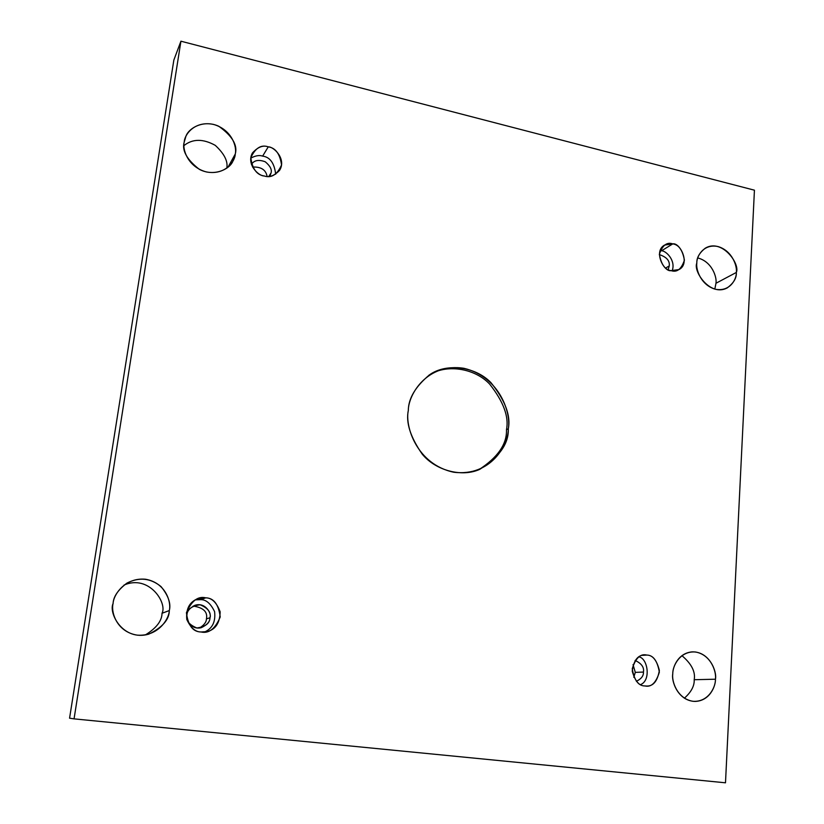 <?xml version="1.0" encoding="UTF-8"?>
<svg xmlns="http://www.w3.org/2000/svg" width="824" height="824" viewBox="0 0 824 824"><rect width="100%" height="100%" fill="white"/><g stroke="black" fill="none" stroke-linecap="round" stroke-linejoin="round"><path stroke-width="1.24" d="M506.482 429.675C507.038 444.074 497.82 457.423 478.837 469.721C497.82 457.423 507.038 444.074 506.482 429.675L508.295 428.83L506.482 429.675C509.098 416.81 503.474 401.597 489.6 384.046C474.202 367.731 445.568 363.858 428.779 375.322C445.568 363.858 474.202 367.731 489.6 384.046C503.474 401.597 509.098 416.81 506.482 429.675M408.313 410.548C405.748 422.588 410.404 437.132 422.269 454.189C435.391 470.247 461.502 477.663 479.723 469.361C499.365 457.083 508.892 443.58 508.295 428.83C508.583 444.579 490.898 476.849 453.767 472.234C416.738 464.437 404.738 426.101 408.313 410.548C408.251 394.191 427.574 362.55 464.015 368.318C499.972 376.887 511.313 413.535 508.295 428.83C510.962 415.78 505.194 400.402 490.98 382.686C475.201 366.258 446.165 362.9 429.562 374.796C415.471 386.518 408.395 398.435 408.313 410.548M694.199 679.718C694.519 685.877 691.254 692.036 684.384 698.186C691.254 692.036 694.519 685.877 694.199 679.718C695.621 671.817 691.521 663.794 681.911 655.657C691.521 663.794 695.621 671.817 694.199 679.718L715.448 679.213L694.199 679.718M672.765 673.847C671.169 681.324 678.07 700.905 694.972 701.42C709.732 701.059 715.675 686.217 715.448 679.213C715.799 686.711 708.609 702.419 692.871 701.286C677.163 698.701 671.56 681.252 672.765 673.847C672.456 666.225 679.954 650.63 695.58 652.011C711.081 654.781 716.55 671.879 715.448 679.213C717.148 671.601 709.402 651.279 692.026 651.887C678.162 653.092 672.693 666.956 672.765 673.847M162.029 613.272C161.937 620.894 156.385 628.115 145.364 634.933C156.385 628.115 161.937 620.894 162.029 613.272C167.56 603.106 149.031 574.091 123.991 585.102C149.031 574.091 167.56 603.106 162.029 613.272L169.311 610.563L162.029 613.272M113.094 603.498C108.284 613.262 123.178 641.494 148.804 634.14C162.452 627.394 169.291 619.545 169.311 610.563C169.064 619.071 158.023 636.756 137.196 635.139C116.545 631.864 110.766 611.882 113.094 603.498C113.413 594.825 124.929 577.294 145.539 579.241C165.861 582.753 171.464 602.262 169.311 610.563C171.124 603.642 168.374 595.649 161.051 586.606C150.535 578.057 139.153 576.893 126.917 583.114C117.976 589.922 113.362 596.72 113.094 603.498M715.974 283.26L714.82 289.1L715.974 283.26C717.055 277.276 712.039 261.589 697.753 257.953C712.039 261.589 717.055 277.276 715.974 283.26L736.337 272.456L715.974 283.26M696.816 263.113C692.953 271.281 710.226 296.918 727.129 287.967C733.618 283.209 736.687 278.038 736.337 272.456C736.687 279.037 730.074 291.984 715.5 289.276C700.966 285.3 695.734 269.448 696.816 263.113C696.507 256.429 703.387 243.605 717.859 246.51C732.217 250.609 737.336 266.162 736.337 272.456C740.354 264.082 721.968 238.157 705.313 248.158C699.411 252.824 696.579 257.819 696.816 263.113M184.236 141.996C181.702 150.359 186.729 159.475 199.315 169.332C213.715 176.944 229.391 169.476 232.801 161.38L235.252 154.057L227.97 167.251L235.252 154.057C235.097 161.401 225.23 175.543 206.34 171.938C187.604 166.912 182.207 149.01 184.236 141.996C184.452 134.528 194.722 120.541 213.437 124.393C231.894 129.574 237.147 147.084 235.252 154.057C237.827 145.261 232.317 135.991 218.751 126.247C203.322 119.212 188.418 128.328 185.853 136.496L184.236 141.996M264.216 175.965C269.067 177.757 274.176 175.903 279.552 170.403C286.639 159.259 273.97 146.6 268.243 146.857L262.64 156.117C269.984 157.054 274.33 163.08 275.69 174.214C274.33 163.08 269.984 157.054 262.64 156.117C259.323 154.974 255.358 155.664 250.743 158.167C255.358 155.664 259.323 154.974 262.64 156.117L268.243 146.857C275.535 147.846 279.975 153.892 281.551 164.996C277.142 174.719 271.364 178.375 264.216 175.965C256.841 175.007 252.371 168.93 250.805 157.724C255.316 148.001 261.136 144.375 268.243 146.857C263.165 144.921 257.902 146.95 252.453 152.945C246.077 164.285 258.643 176.171 264.216 175.965M269.901 176.274L271.096 172.855L268.851 176.367L271.096 172.855C272.044 169.538 270.107 165.851 265.266 161.803C258.736 159.351 254.122 160.227 251.433 164.419C254.122 160.227 258.736 159.351 265.266 161.803C270.107 165.851 272.044 169.538 271.096 172.855L269.901 176.274M671.076 270.632L678.986 269.582C690.821 263.628 679.728 242.143 672.765 243.894L661.548 250.795C665.854 250.609 676.123 260.435 672.137 270.828C676.123 260.435 665.854 250.609 661.548 250.795L660.137 250.548L661.548 250.795L672.765 243.894C678.677 244.625 682.56 250.063 684.414 260.188C681.386 269.191 676.947 272.672 671.076 270.632C665.112 269.932 661.209 264.473 659.355 254.266C662.455 245.253 666.925 241.803 672.765 243.894L664.494 245.099C652.948 251.475 664.309 272.394 671.076 270.632M668.202 269.603L669.243 265.946L665.699 268.027L669.243 265.946C669.943 260.796 666.637 257.016 659.334 254.616C666.637 257.016 669.943 260.796 669.243 265.946L668.202 269.603M644.873 685.939L646.51 686.031C653.174 686.392 657.47 681.191 659.375 670.417C656.769 660.148 652.587 655.029 646.819 655.07L642.349 655.337L646.819 655.07C653.205 655.121 657.387 660.817 659.355 672.168C656.038 682.89 651.207 687.484 644.873 685.939C638.415 685.939 634.202 680.212 632.245 668.758C635.644 658.016 640.505 653.453 646.819 655.07L644.564 654.998C637.838 654.998 633.728 660.385 632.245 671.148C635.046 681.118 639.259 686.052 644.873 685.939M638.878 656.841C647.726 658.16 651.248 680.428 640.588 684.61C651.248 680.428 647.726 658.16 638.878 656.841M635.294 672.363L633.8 677.276L635.294 672.363L633.028 664.618L635.294 672.363L643.451 672.065L635.294 672.363M636.386 681.283C641.319 678.894 643.678 675.814 643.451 672.065C644.275 667.286 641.494 663.413 635.108 660.446C641.494 663.413 644.275 667.286 643.451 672.065C643.678 675.814 641.319 678.894 636.386 681.283M201.015 631.977L207.071 631.617C215.517 629.567 219.884 622.965 220.152 611.799C216.609 602.478 211.809 597.822 205.753 597.833L200.829 599.645C206.196 599.635 210.79 603.652 214.601 611.666C215.733 621.77 212.376 628.558 204.537 632.029C212.376 628.558 215.733 621.77 214.601 611.666C210.79 603.652 206.196 599.635 200.829 599.645L195.216 599.872L200.829 599.645L205.753 597.833C213.777 597.997 218.597 604.373 220.224 616.97C215.27 628.784 208.874 633.79 201.015 631.977C192.898 631.864 188.037 625.447 186.42 612.716C191.498 600.881 197.945 595.917 205.753 597.833L197.554 598.791C189.438 602.056 185.853 608.946 186.791 619.463C190.684 627.857 195.422 632.029 201.015 631.977M206.443 618.824C206.422 622.079 204.095 625.148 199.47 628.012C204.095 625.148 206.422 622.079 206.443 618.824C207.792 611.82 203.353 607.566 193.125 606.083C203.353 607.566 207.792 611.82 206.443 618.824L209.965 617.794L206.443 618.824M186.966 614.92C185.163 618.886 190.859 630.288 201.221 627.692C207.061 624.973 209.976 621.677 209.965 617.794C211.995 613.653 205.258 601.716 194.752 605.362C189.592 608.184 186.986 611.367 186.966 614.92C187.161 609.369 191.549 605.99 200.108 604.775C208.008 608.091 211.294 612.438 209.965 617.794C209.811 623.315 205.444 626.714 196.874 627.991C188.912 624.685 185.606 620.328 186.966 614.92M754.434 190.19L180.919 41.2L74.057 718.868L725.491 782.8L754.434 190.19L725.491 782.8L74.057 718.868L180.919 41.2L754.434 190.19M173.854 60.049L180.919 41.2L173.854 60.049L69.566 718.188L74.057 718.868L69.566 718.188L173.854 60.049M226.785 168.178C228.124 161.319 224.282 153.707 215.26 145.354C203.075 138.628 192.651 138.69 183.979 145.57C192.651 138.69 203.075 138.628 215.26 145.354C224.282 153.707 228.124 161.319 226.785 168.178M267.1 176.377C265.864 169.785 261.023 166.675 252.566 167.056C261.023 166.675 265.864 169.785 267.1 176.377"/></g></svg>
